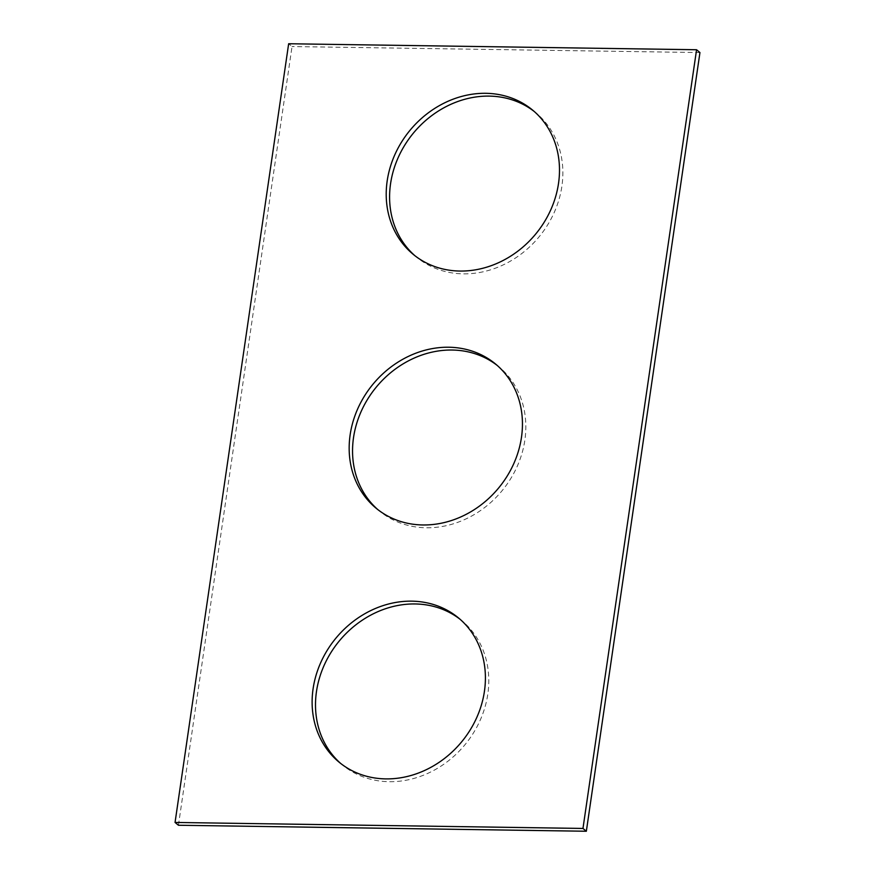 <?xml version="1.0" encoding="UTF-8"?>
<svg xmlns="http://www.w3.org/2000/svg" width="875" height="875" viewBox="0 0 875 875"><rect width="100%" height="100%" fill="white"/><g stroke="black" fill="none" stroke-linecap="round" stroke-linejoin="round"><path stroke-width="0.66" stroke-dasharray="4.38 3.28" d="M178.434 825.256L292.031 46.55L288.652 43.75M497.23 365.444A93.625 81.484 129.7 0 1 498.947 366.822A93.625 81.484 129.7 0 1 516.994 466.823A93.625 81.484 129.7 0 1 426.223 527.778A93.625 81.484 129.7 0 1 379.433 510.978A93.625 81.484 129.7 0 1 377.77 509.556M460.184 619.369A93.625 81.484 129.7 0 1 461.902 620.747A93.625 81.484 129.7 0 1 479.948 720.748A93.625 81.484 129.7 0 1 389.178 781.703A93.625 81.484 129.7 0 1 342.388 764.903A93.625 81.484 129.7 0 1 340.725 763.481M534.275 111.519A93.625 81.484 129.7 0 1 535.992 112.897A93.625 81.484 129.7 0 1 554.028 212.898A93.625 81.484 129.7 0 1 463.269 273.853A93.625 81.484 129.7 0 1 416.478 257.053A93.625 81.484 129.7 0 1 414.816 255.631M699.945 52.555L292.031 46.55M498.947 366.822L495.567 364.022M379.433 510.978L376.053 508.178M461.902 620.747L458.522 617.947M342.388 764.903L339.008 762.103M535.992 112.897L532.612 110.097M416.478 257.053L413.098 254.253"/><path stroke-width="1.31" d="M582.969 828.45L696.566 49.744L288.652 43.75L175.055 822.445L582.969 828.45L586.348 831.25L699.945 52.555L696.566 49.744M586.348 831.25L178.434 825.256L175.055 822.445M377.77 509.556A93.625 81.484 129.7 0 1 376.458 386.892A93.625 81.484 129.7 0 1 497.23 365.444M422.844 524.967A93.625 81.484 129.7 0 1 376.053 508.178A93.625 81.484 129.7 0 1 373.078 384.092A93.625 81.484 129.7 0 1 495.567 364.022A93.625 81.484 129.7 0 1 513.603 464.023A93.625 81.484 129.7 0 1 422.844 524.967M340.725 763.481A93.625 81.484 129.7 0 1 339.412 640.817A93.625 81.484 129.7 0 1 460.184 619.369M385.798 778.892A93.625 81.484 129.7 0 1 339.008 762.103A93.625 81.484 129.7 0 1 336.033 638.017A93.625 81.484 129.7 0 1 458.522 617.947A93.625 81.484 129.7 0 1 476.569 717.948A93.625 81.484 129.7 0 1 385.798 778.892M414.816 255.631A93.625 81.484 129.7 0 1 413.503 132.967A93.625 81.484 129.7 0 1 534.275 111.519M459.889 271.053A93.625 81.484 129.7 0 1 413.098 254.253A93.625 81.484 129.7 0 1 410.123 130.167A93.625 81.484 129.7 0 1 532.612 110.097A93.625 81.484 129.7 0 1 550.648 210.098A93.625 81.484 129.7 0 1 459.889 271.053"/></g></svg>
